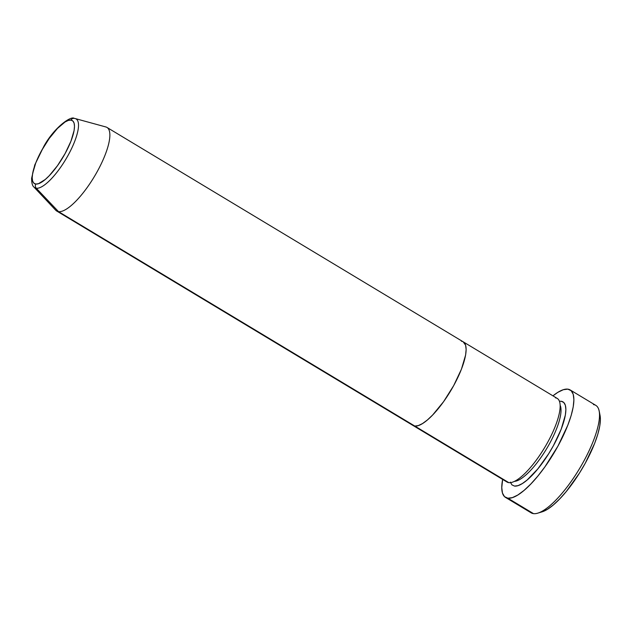 <?xml version="1.0" encoding="UTF-8"?>
<svg xmlns="http://www.w3.org/2000/svg" width="632" height="632" viewBox="0 0 632 632"><rect width="100%" height="100%" fill="white"/><g stroke="black" fill="none" stroke-linecap="round" stroke-linejoin="round"><path stroke-width="0.95" d="M593.464 404.583A62.71 18.652 121 0 1 599.191 411.045A62.71 18.652 121 0 1 579.465 468.723A62.71 18.652 121 0 1 537.729 513.16A62.71 18.652 121 0 1 533.511 513.634A62.71 18.652 -59 0 0 581.543 465.192A62.71 18.652 -59 0 0 595.826 405.381L570.175 389.944A62.71 18.652 121 0 1 555.891 449.755A62.71 18.652 121 0 1 507.859 498.198L533.511 513.634L507.859 498.198A62.71 18.652 121 0 1 505.497 497.4A62.71 18.652 121 0 1 502.638 479.419L501.769 487.604L502.464 493.079L504.526 496.657L507.859 498.198L512.347 497.637L517.821 495.014L524.054 490.408L530.825 484.009L537.864 476.062L544.903 466.866L557.898 446.192L567.844 425.131L571.17 415.477L573.216 406.897L573.903 399.732L573.208 394.265L571.146 390.687L567.812 389.146A62.71 18.652 121 0 1 570.175 389.944M537.729 513.16L542.011 511.873A59.226 17.609 -59 0 0 581.424 469.908A59.226 17.609 -59 0 0 600.052 415.429A59.226 17.609 -59 0 0 599.499 413.447M36.277 188.241A40.132 11.937 121 0 1 33.986 187.104L55.742 210.251A48.775 14.504 -59 0 0 58.531 211.641L414.774 426.047L412.886 425.399L414.774 426.047L58.531 211.641L36.277 188.241A3.484 3.294 -82.8 0 1 35.771 184.046A36.767 10.934 121 0 1 41.586 150.598A36.767 10.934 121 0 1 70.918 120.112L72.877 121.012L74.086 123.114L74.497 126.321L74.094 130.516L70.942 141.213L65.112 153.552L57.488 165.679L49.241 175.728L45.267 179.48L38.402 183.722L35.771 184.046L33.82 183.146L32.611 181.044L32.2 177.837L32.603 173.634L35.755 162.945L41.586 150.598L49.209 138.479L57.457 128.43L65.08 121.976L68.288 120.435L70.918 120.112A3.484 3.294 -82.8 0 1 74.639 118.453A3.484 3.294 97.2 0 0 70.918 120.112A36.767 10.934 121 0 1 65.112 153.552A36.767 10.934 121 0 1 35.771 184.046A3.484 3.294 97.2 0 0 36.277 188.241L58.531 211.641A48.775 14.504 121 0 1 56.698 211.017L506.983 482.026A48.775 14.504 -59 0 0 508.823 482.651A48.775 14.504 -59 0 0 546.182 444.968A48.775 14.504 -59 0 0 557.29 398.452L463.24 341.849A48.775 14.504 121 0 1 452.133 388.364A48.775 14.504 121 0 1 414.774 426.047L508.823 482.651L414.774 426.047L418.266 425.613L422.516 423.566L427.374 419.988L432.636 415.011L443.585 401.675L453.689 385.599L461.423 369.222L465.61 355.034L466.139 349.464L465.602 345.206L463.185 341.817L465.602 345.206L466.139 349.464L465.61 355.034L461.423 369.222L453.689 385.599L443.585 401.675L432.636 415.011L427.374 419.988L422.516 423.566L418.266 425.613L414.774 426.047A48.775 14.504 121 0 1 412.933 425.431A48.775 14.504 -59 0 0 414.774 426.047A48.775 14.504 -59 0 0 452.133 388.364A48.775 14.504 -59 0 0 463.24 341.849L106.998 127.443A48.775 14.504 121 0 1 95.89 173.958A48.775 14.504 121 0 1 58.531 211.641A48.775 14.504 -59 0 0 96.894 172.196A48.775 14.504 -59 0 0 105.876 126.961L75.232 118.571A40.132 11.937 121 0 1 67.837 155.788A40.132 11.937 121 0 1 36.277 188.241A40.132 11.937 -59 0 0 67.592 156.23A40.132 11.937 -59 0 0 75.524 118.666M461.399 341.233A48.775 14.504 121 0 1 463.24 341.849M600.037 415.343L600.4 419.332L599.752 426.094L597.817 434.192L594.673 443.316L585.279 463.209L579.394 473.202L566.359 491.412L559.715 498.917L553.324 504.96L547.431 509.313L541.987 511.881M505.497 497.4L531.149 512.836A62.71 18.652 -59 0 0 533.511 513.634A62.71 18.652 121 0 1 529.34 511.122M552.945 395.837A62.71 18.652 121 0 1 567.812 389.146L563.317 389.699L557.851 392.33L552.945 395.837M559.47 401.281L561.153 401.265L563.744 402.458L565.348 405.238L565.893 409.497L565.356 415.074L561.177 429.254L553.442 445.631L548.592 453.871L537.856 468.865L527.12 480.02L522.269 483.599L518.011 485.645L514.519 486.079L511.928 484.878L510.324 482.098M508.823 482.651A48.775 14.504 -59 0 0 547.739 442.203A48.775 14.504 -59 0 0 555.449 397.836M560.173 405.325A45.291 13.47 121 0 1 550.464 441.95A45.291 13.47 121 0 1 521.234 478.582M561.153 401.265A48.775 14.504 121 0 1 553.442 445.631A48.775 14.504 121 0 1 514.519 486.079M514.409 481.363A45.291 13.47 -59 0 0 541.766 456.312A45.291 13.47 -59 0 0 560.805 413.644M74.639 118.453A40.132 11.937 121 0 1 75.232 118.571L74.205 118.366C71.037 115.632 54.131 127.474 43.758 146.505L34.768 164.952L31.6 178.327C31.632 183.035 32.422 185.958 33.986 187.104M105.165 126.819A48.775 14.504 121 0 1 106.998 127.443M599.191 411.045L600.052 415.429"/></g></svg>
